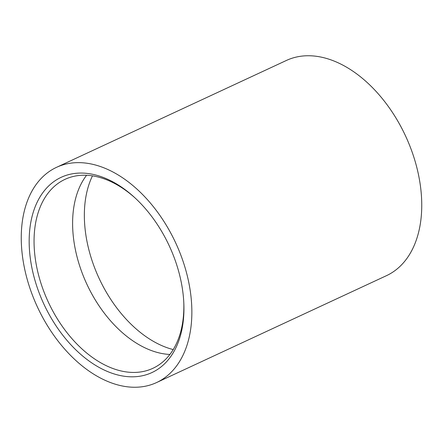 <?xml version="1.0" encoding="UTF-8"?>
<svg xmlns="http://www.w3.org/2000/svg" width="443" height="443" viewBox="0 0 443 443"><rect width="100%" height="100%" fill="white"/><g stroke="black" fill="none" stroke-linecap="round" stroke-linejoin="round"><path stroke-width="0.66" d="M29.986 227.691A107.649 69.125 65.1 0 1 134.268 197.213A107.649 69.125 65.1 0 1 183.851 303.848A107.649 69.125 65.1 0 1 183.12 322.199A107.649 69.125 65.1 0 1 95.311 365.193A107.649 69.125 65.1 0 1 29.986 227.691M135.032 197.91A104.199 66.91 -114.9 0 0 65.021 179.343A104.199 66.91 -114.9 0 0 34.842 228.09A104.199 66.91 -114.9 0 0 70.127 336.542A104.199 66.91 -114.9 0 0 152.885 368.31A104.199 66.91 -114.9 0 0 183.064 319.569A104.199 66.91 -114.9 0 0 183.806 302.818M86.579 175.278A104.199 66.91 -114.9 0 0 86.092 175.921A104.199 66.91 -114.9 0 0 73.4 210.165A104.199 66.91 -114.9 0 0 169.076 354.411A104.199 66.91 -114.9 0 0 169.885 354.455M156.584 382.553L386.479 275.662A118.669 76.202 -114.9 0 0 420.85 220.143A118.669 76.202 -114.9 0 0 380.664 96.635A118.669 76.202 -114.9 0 0 286.416 60.447L56.521 167.338A118.669 76.202 -114.9 0 0 22.15 222.857A118.669 76.202 -114.9 0 0 62.336 346.365A118.669 76.202 -114.9 0 0 156.584 382.553A118.669 76.202 -114.9 0 0 190.961 327.034A118.669 76.202 -114.9 0 0 150.775 203.52A118.669 76.202 -114.9 0 0 56.521 167.338M92.46 175.871A108.17 69.457 -114.9 0 0 85.172 201.631A108.17 69.457 -114.9 0 0 173.224 349.577"/></g></svg>
